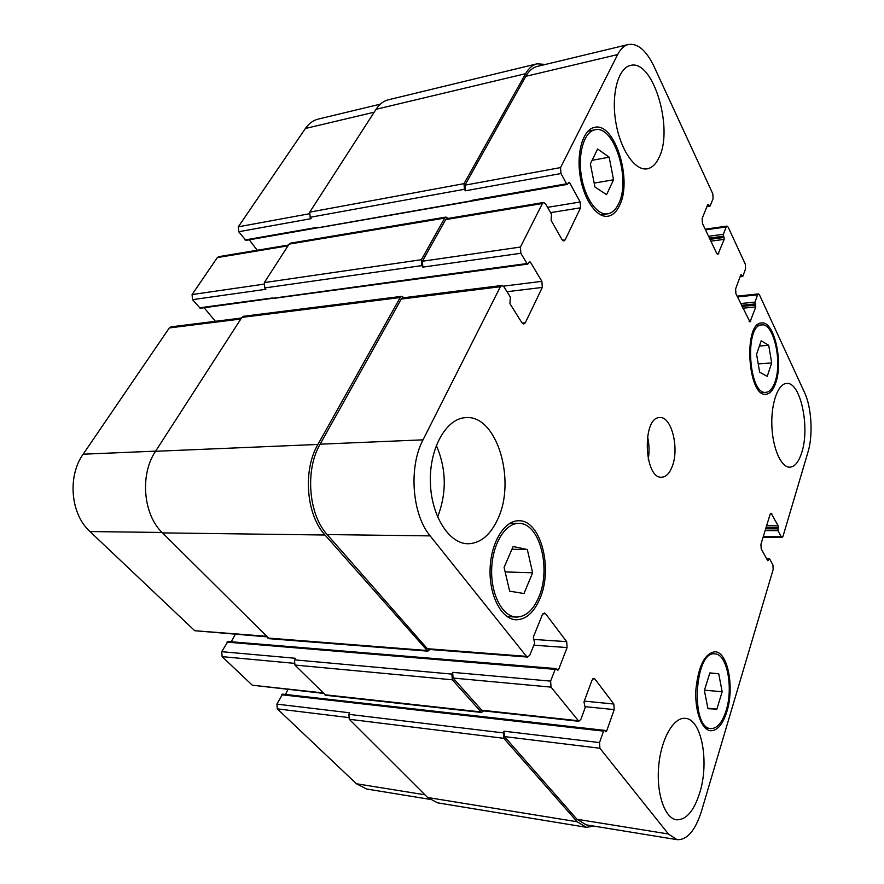 <?xml version="1.0" encoding="UTF-8"?>
<svg xmlns="http://www.w3.org/2000/svg" width="884" height="884" viewBox="0 0 884 884"><rect width="100%" height="100%" fill="white"/><g stroke="black" fill="none" stroke-linecap="round" stroke-linejoin="round"><path stroke-width="1.33" d="M771.688 362.926L767.224 376.363L759.654 372.208L756.582 354.274L761.19 340.804L768.715 345.29L771.688 362.926L758.229 363.888M768.715 345.29L759.4 346.042M613.551 179.772L606.579 194.668L594.943 186.977L590.368 163.883L597.628 148.998L609.164 157.186L613.551 179.772L594.17 183.11M609.164 157.186L592.103 160.335M532.621 572.788L523.98 593.529L509.659 591.175L504.09 567.395L513.129 546.5L527.328 549.528L532.621 572.788L505.151 571.915M527.328 549.528L511.947 549.229M722.162 691.73L716.88 709.134L707.962 708.714L704.382 690.448L709.852 672.912L718.714 673.774L722.162 691.73L704.46 690.194M718.714 673.774L709.808 673.078M716.88 709.134L707.874 708.272M538.82 597.076C551.505 568.379 539.417 522.389 518.742 523.427C505.184 523.074 492.311 544.146 491.659 569.307C490.819 594.457 502.51 616.579 516.168 617.065C525.571 616.999 533.129 610.336 538.82 597.076M539.947 598.579C533.936 612.634 525.936 619.695 515.958 619.761C501.548 619.231 489.183 595.86 490.079 569.263C490.764 542.654 504.377 520.411 518.687 520.764C540.566 519.648 553.34 568.235 539.947 598.579M618.667 203.64C631.121 179.596 614.093 124.545 594.987 129.793C584.302 131.672 577.738 153.065 581.318 175.629C584.755 198.226 597.208 215.718 607.739 213.829C612.225 213.022 615.872 209.63 618.667 203.64M619.596 205.408C616.634 211.762 612.778 215.364 608.004 216.215C596.899 218.193 583.738 199.74 580.103 175.85C576.313 151.982 583.252 129.373 594.534 127.373C614.756 121.837 632.734 179.993 619.596 205.408M775.146 381.501C782.428 361.39 773.533 322.771 761.765 324.914C744.217 324.583 748.637 395.358 765.92 392.341C769.776 391.932 772.848 388.319 775.146 381.501M775.765 382.783C773.334 390.01 770.074 393.833 765.986 394.275C747.742 397.469 743.057 322.638 761.599 322.98C774.053 320.726 783.445 361.523 775.765 382.783M726.173 710.46C733.521 687.564 727.002 653.817 714.946 653.873C694.636 650.083 690.061 728.405 710.813 728.582C717.189 728.637 722.305 722.593 726.173 710.46M726.891 711.543C722.814 724.394 717.388 730.781 710.637 730.736C701.642 730.007 694.614 710.813 695.896 689.575C698.404 665.928 704.769 653.32 715.001 651.751C727.753 651.696 734.648 687.332 726.891 711.543M436.32 445.381C446.453 469.061 446.884 492.952 437.591 517.041M430.519 485.769L430.353 476.852M497.681 519.273C490.322 535.152 480.443 543.317 468.056 543.759C448.84 543.859 430.817 515.206 430.342 481.316C429.624 447.426 446.586 418.254 465.746 417.635C496.786 414.497 516.499 480.62 497.681 519.273M699.697 792.948C693.841 811.181 686.094 820.131 676.459 819.788C664.646 818.297 656.138 793.125 658.724 765.831C661.155 738.527 673.763 716.869 685.354 718.361C701.576 718.99 709.576 762.019 699.697 792.948M801.821 452.321C798.871 461.813 794.871 466.774 789.843 467.194C781.235 467.636 772.693 448.597 771.865 426.022C770.925 403.458 777.953 383.733 786.572 383.457C800.385 381.402 810.164 427.049 801.821 452.321M659.166 157.264C656.116 163.993 652.149 167.838 647.254 168.811C635.22 171.242 620.391 150.07 615.816 122.246C611.065 94.466 618.126 67.946 630.414 65.471C652.933 58.687 673.829 128.412 659.166 157.264M783.036 536.201L782.031 537.45L781.279 536.809L778.019 530.665L778.185 525.836L771.08 513.239L770.063 514.477L760.925 544.301L761.201 548.865L767.71 560.677L769.566 558.832L772.914 564.931L773.18 569.418L701.454 811.28C695.299 830.606 687.166 840.076 677.067 839.667L668.426 833.988L599.893 748.251L599.518 742.582L603.551 731.134L604.358 730.328L605.883 731.819L606.678 731.013L614.203 709.609L613.827 704.029L594.899 679L593.904 678.359L591.949 680.293L583.992 701.951L585.164 707.664L580.932 719.233L578.832 721.289L551.03 687.122L550.621 681.122L555.152 669.376L556.003 668.58L557.793 670.282L558.644 669.486L567.086 647.552L566.677 641.662L545.594 613.772L544.356 613.01L542.279 614.899L533.339 637.077L534.632 643.198L529.881 655.044L527.638 657.066L526.444 656.359L430.143 535.881C412.043 514.51 408.463 467.106 423.027 439.845L500.388 286.714L501.869 285.466L503.968 286.825L510.366 297.079L509.946 303.665L521.914 322.771L523.847 324.03L525.339 322.737L542.301 287.433L541.892 281.355L530.455 262.216L529.638 261.664L527.825 264.084L527.008 263.543L520.853 253.277L520.422 247.056L542.411 203.519L543.605 202.48L545.671 203.939L551.494 214.215L551.119 220.436L562.025 239.608L563.937 240.967L565.152 239.884L580.556 207.817L580.169 202.005L569.716 182.833L568.931 182.248L567.373 184.391L566.578 183.806L560.964 173.529L560.555 167.584L617.64 54.587C620.568 48.918 624.159 45.548 628.413 44.487C637.773 43.128 646.292 50.432 653.983 66.388L712.78 193.773L713.09 198.657L710.161 205.95L707.83 204.37L702.139 218.481L702.449 223.453L716.67 253.299L717.918 254.393L724.195 239.376L723.377 234.26L726.195 226.967L726.991 226.105L728.228 227.232L745.3 264.194L745.577 268.858L742.914 276.139L740.781 274.847L735.61 288.935L735.908 293.665L749.997 321.953L755.787 306.925L755.024 302.096L757.599 294.825L758.395 293.908L759.466 294.88L804.517 392.474C811.6 407.347 813.214 435.127 807.998 452.044L783.036 536.201M672.238 466.421C669.619 473.316 666.127 476.907 661.784 477.205C643.895 479.238 641.806 416.762 659.796 417.591C671.497 416.11 679.52 448.332 672.238 466.421M429.712 799.313L366.606 789.014L356.418 783.754L277.289 708.857L276.902 704.128L282.626 694.117L604.358 730.328M285.466 694.437L287.985 689.498M323.29 693.365L252.294 685.199L222.127 656.646L221.707 651.685L227.939 641.497L556.003 668.58M231.221 641.773L235.277 634.38M266.625 636.811L194.745 630.723L89.958 531.549C70.632 514.256 67.239 476.332 83.151 454.199L169.308 327.931L170.977 326.859L241.465 318.041M215.364 321.301L204.149 307.743M527.825 264.084L430.121 277.267L429.27 276.758L200.237 308.273L192.513 299.654L192.082 294.56L217.309 257.598L218.668 256.669L288.538 245.023M257.222 250.238L249.255 239.818M472.542 200.613L245.918 240.404L238.702 231.73L238.304 226.823L305.4 128.478C308.881 123.484 313.124 120.357 318.129 119.119L380.352 104.146M648.259 459.26C649.497 451.591 649.243 443.967 647.497 436.409M221.707 651.685L295.311 658.271L294.494 659.851L294.913 665.044L325.732 695.277L481.537 712.46L452.31 679.796L451.89 674.094L452.652 672.348L550.621 681.122M276.902 704.128L349.611 712.791L348.882 714.338L349.268 719.278L427.646 797.49L437.514 802.827L586.291 827.291L577.141 821.755L503.758 738.306L503.372 732.902L504.046 731.201L599.518 742.582M628.413 44.487L537.273 66.41C532.743 67.538 528.908 70.842 525.792 76.322L464.94 185.165L465.338 190.8L464.409 189.287L464.012 183.64L525.604 73.681C528.72 68.234 532.533 64.941 537.041 63.814L388.396 99.781C383.534 100.986 379.424 104.168 376.054 109.296L309.743 212.138L310.14 217.287L311.113 218.657L238.702 231.73M543.605 202.48L446.939 218.602L445.68 219.608L422.408 261.233L422.839 267.123L421.823 265.609L421.392 259.708L444.718 218.083L445.967 217.077L290.46 243.166L289.123 244.117L264.316 282.593L264.747 287.941L265.808 289.3L192.513 299.654M401.767 296.339L243.509 316.284L241.873 317.4L155.54 451.293C139.694 474.597 143.153 514.676 162.468 532.886L269.156 638.679L427.768 651.143L325.003 535.008C306.218 514.842 302.648 470.222 317.909 444.453L400.209 297.532L401.767 296.339L404.043 297.698M677.067 839.667L586.169 824.838L576.965 819.269L504.433 736.593L504.046 731.201M578.832 721.289L482.255 710.736L453.072 678.05L452.652 672.348M527.638 657.066L428.574 649.386L427.326 648.701L327.191 534.566C308.483 514.433 304.925 469.901 320.118 444.188L401.259 299.057L402.817 297.853L501.869 285.466M594.103 826.131L586.291 827.291M537.041 63.814L545.516 64.421M483.614 710.88L481.537 712.46M445.967 217.077L448.133 218.403M430.022 649.497L427.768 651.143M424.939 794.793L356.418 783.754M348.451 717.543L277.289 708.857M322.815 692.89L252.294 685.199M294.041 663.309L222.127 656.646M266.04 636.237L194.745 630.723M162.048 532.466L89.958 531.549M155.639 451.138L83.151 454.199M240.824 319.025L169.308 327.931M272.537 297.952L199.32 307.853M263.763 284.184L192.082 294.56M288.018 245.829L217.309 257.598M317.334 227.332L245.012 239.962M309.212 213.784L238.304 226.823M374.175 112.213L305.4 128.478M763.279 536.61L781.279 536.809M765.677 528.798L777.909 528.886M765.135 530.555L778.019 530.665M766.063 527.538L778.285 527.626M766.605 525.77L778.185 525.836M770.284 513.924L771.887 513.924M767.544 560.39L768.439 560.401M766.815 559.064L768.837 559.108M576.965 819.269L668.426 833.988M504.433 736.593L599.893 748.251M585.341 706.681L614.203 709.609M584.302 701.122L613.827 704.029M592.832 678.813L594.899 679M481.25 710.161L577.871 720.703M453.072 678.05L551.03 687.122M533.837 645.198L567.086 647.552M533.428 639.408L566.677 641.662M543.041 613.629L545.594 613.772M427.326 648.701L526.444 656.359M327.191 534.566L430.143 535.881M320.118 444.188L423.027 439.845M401.259 299.057L500.388 286.714M522.124 323.069L525.339 322.737M507.018 291.709L542.301 287.433M503.449 286.151L541.892 281.355M528.963 262.415L530.455 262.216M429.27 276.758L527.008 263.543M422.408 261.233L520.422 247.056M422.839 267.123L520.853 253.277M445.68 219.608L542.411 203.519M562.489 240.271L565.152 239.884M550.588 212.624L580.556 207.817M547.594 207.342L580.169 202.005M568.268 183.087L569.716 182.833M471.238 200.458L566.578 183.806M464.94 185.165L560.555 167.584M465.338 190.8L560.964 173.529M525.792 76.322L617.64 54.587M707.708 204.657L708.692 204.502M707.112 206.149L709.299 205.817M716.902 253.719L718.769 253.487M709.421 238.094L723.488 236.194M710.018 239.343L724.084 237.453M705.498 229.862L726.195 226.967M749.002 321.157L750.847 320.991M737.466 296.936L757.599 294.825M740.615 303.555L755.024 302.096M755.135 303.93L741.455 305.312M741.996 306.461L755.676 305.091M742.836 308.218L755.787 306.925M740.737 274.99L741.577 274.891M740.251 276.305L742.129 276.095M708.559 236.282L723.377 234.26M724.195 239.376L710.88 241.155M525.604 73.681L376.054 109.296M464.012 183.64L309.743 212.138M464.409 189.287L310.14 217.287M444.718 218.083L289.123 244.117M421.392 259.708L264.316 282.593M421.823 265.609L264.747 287.941M400.209 297.532L241.873 317.4M317.909 444.453L155.54 451.293M325.003 535.008L162.468 532.886M426.519 650.458L267.852 638.038M556.832 669.343L558.644 669.486M555.152 669.376L226.967 642.138M451.89 674.094L294.494 659.851M452.31 679.796L294.913 665.044M480.531 711.885L324.671 694.736M604.91 730.814L606.678 731.013M603.551 731.134L281.687 694.769M503.372 732.902L348.882 714.338M503.758 738.306L349.268 719.278M577.141 821.755L427.646 797.49M507.073 616.557L516.168 617.065M509.703 523.383L518.742 523.427M600.733 214.922L607.739 213.829M587.948 131.197L594.987 129.793M761.19 392.618L765.92 392.341M757.047 325.334L761.765 324.914M705.211 727.985L710.813 728.582M709.377 653.486L714.946 653.873M763.091 537.24L782.031 537.45M766.516 558.522L769.257 558.577M318.218 227.807L567.373 184.391M705.167 229.166L726.991 226.105M737.09 296.162L758.395 293.908M742.582 276.504L740.074 276.791M709.83 206.292L706.869 206.734M430.121 277.267L273.432 298.405"/></g></svg>
